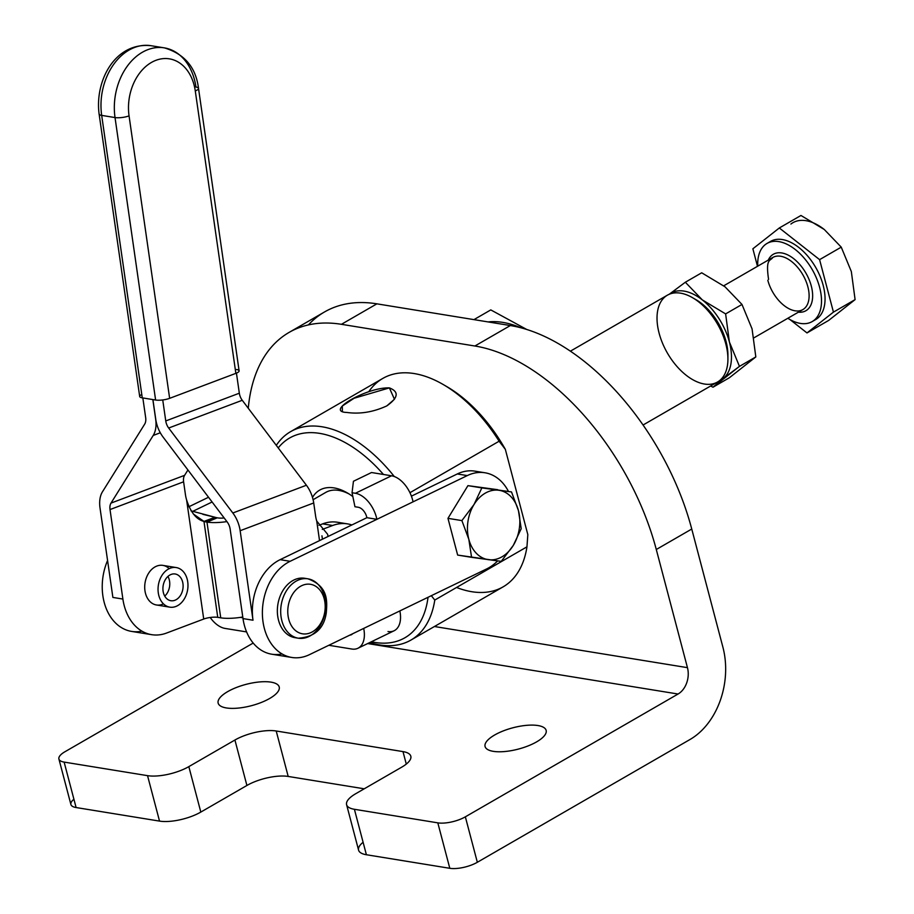 <?xml version="1.0" encoding="UTF-8"?>
<svg xmlns="http://www.w3.org/2000/svg" width="914" height="914" viewBox="0 0 914 914"><rect width="100%" height="100%" fill="white"/><g stroke="black" fill="none" stroke-linecap="round" stroke-linejoin="round"><path stroke-width="1.37" d="M488.053 321.922A120.328 69.475 60 0 1 520.717 327.738A120.328 69.475 -120 0 0 488.053 321.922M473.955 319.626L490.784 309.903L473.955 319.626M526.75 329.474L490.784 309.903L526.75 329.474M510.343 325.544A200.554 115.792 60 0 1 691.749 529.035L722.905 647.192A70.195 51.835 -80.8 0 1 690.047 739.472A70.195 51.835 99.2 0 0 722.905 647.192L691.749 529.035A200.554 115.792 -120 0 0 510.343 325.544L376.876 303.836L510.343 325.544L474.892 346.006L510.343 325.544M308.395 324.916A200.554 115.792 60 0 1 376.876 303.836A200.554 115.792 -120 0 0 324.539 311.948L289.087 332.41A200.554 115.792 60 0 1 341.425 324.31L376.876 303.836L341.425 324.31L474.892 346.006A200.554 115.792 60 0 1 656.286 549.497L691.749 529.035L656.286 549.497L687.454 667.654L434.413 626.513L687.454 667.654A20.051 14.807 -80.8 0 1 678.062 694.023A20.051 14.807 99.2 0 0 687.454 667.654L656.286 549.497A200.554 115.792 -120 0 0 474.892 346.006L341.425 324.31A200.554 115.792 -120 0 0 248.265 408.25A200.554 115.792 60 0 1 289.087 332.41M236.543 369.507A10.031 2.639 171.8 0 1 235.858 373.358A10.031 2.639 -8.2 0 0 239.114 370.856L198.521 88.395A10.031 2.639 171.8 0 1 195.276 90.909L235.858 373.358L195.276 90.909A10.031 2.639 -8.2 0 0 198.521 88.395C195.916 67.43 184.525 53.926 164.349 47.871A55.148 40.73 99.2 0 0 115.027 117.563A10.031 2.639 -8.2 0 0 129.057 115.872A45.129 33.327 -80.8 0 1 155.974 60.301A45.129 33.327 -80.8 0 1 195.276 90.909A45.129 33.327 99.2 0 0 155.974 60.301A45.129 33.327 99.2 0 0 129.057 115.872A10.031 2.639 171.8 0 1 115.027 117.563L155.608 400.024A10.031 2.639 -8.2 0 0 169.638 398.333L129.057 115.872L169.638 398.333L235.858 373.358L169.638 398.333A10.031 2.639 171.8 0 1 155.608 400.024L142.264 397.853L101.683 115.393A55.148 40.73 -80.8 0 1 150.993 45.7A55.148 40.73 99.2 0 0 101.683 115.393A10.031 2.639 171.8 0 1 99.112 114.044A10.031 2.639 -8.2 0 0 101.683 115.393L115.027 117.563A55.148 40.73 -80.8 0 1 164.349 47.871A55.148 40.73 -80.8 0 1 195.962 87.047A10.031 2.639 171.8 0 1 198.521 88.395M164.349 47.871L150.993 45.7C114.993 41.918 94.668 80.958 99.112 114.044L139.693 396.505A10.031 2.639 -8.2 0 0 142.264 397.853A10.031 2.639 171.8 0 1 141.784 394.482M155.608 400.024L115.027 117.563L101.683 115.393L142.264 397.853L155.608 400.024M145.669 417.675L142.835 397.944L145.669 417.675A10.031 6.227 69.3 0 1 144.686 424.13A10.031 6.227 -110.7 0 0 145.669 417.675M187.93 469.979L184.582 475.349A10.031 6.227 -110.7 0 0 183.6 481.804L185.451 494.714L183.6 481.804L110.023 509.555L122.887 599.058A50.133 37.028 99.2 0 0 166.542 633.059L203.719 619.041L186.605 499.912A30.082 22.222 -80.8 0 1 185.451 494.714A30.082 22.222 99.2 0 0 186.605 499.912L203.719 619.041L166.542 633.059A50.133 37.028 -80.8 0 1 151.621 634.67A50.133 37.028 -80.8 0 1 122.887 599.058L112.879 597.425L122.887 599.058L110.023 509.555L183.6 481.804A10.031 6.227 69.3 0 1 184.582 475.349L187.93 469.979M282.06 653.944A50.133 37.028 -80.8 0 1 242.998 618.584L230.145 529.08A10.031 6.227 -110.7 0 0 227.209 521.997L163.058 437.041A25.066 15.561 69.3 0 1 155.746 419.32L152.912 399.578L155.746 419.32A25.066 15.561 -110.7 0 0 163.058 437.041L227.209 521.997A10.031 6.227 69.3 0 1 230.145 529.08L242.998 618.584A50.133 37.028 99.2 0 0 271.744 654.207L291.76 657.463A50.133 37.028 -80.8 0 1 262.387 613.911A50.133 37.028 -80.8 0 1 290.138 561.299L280.13 559.665A50.133 37.028 99.2 0 0 253.007 620.218L242.998 618.584L253.007 620.218L240.154 530.714L313.719 502.963A25.066 15.561 -110.7 0 0 306.407 485.243L242.256 400.286A10.031 6.227 69.3 0 1 239.331 393.203L165.754 420.943A10.031 6.227 -110.7 0 0 168.679 428.026L242.256 400.286L168.679 428.026L232.83 512.994L306.407 485.243L232.83 512.994A25.066 15.561 69.3 0 1 240.154 530.714A25.066 15.561 -110.7 0 0 232.83 512.994L168.679 428.026A10.031 6.227 69.3 0 1 165.754 420.943L162.738 399.944L165.754 420.943L239.331 393.203A10.031 6.227 -110.7 0 0 242.256 400.286L306.407 485.243A25.066 15.561 69.3 0 1 313.719 502.963L315.581 515.873A30.082 22.222 99.2 0 0 316.735 521.071L319.534 540.608L316.735 521.071L327.669 534.336L316.735 521.071A30.082 22.222 -80.8 0 1 315.581 515.873L313.719 502.963L240.154 530.714L253.007 620.218A50.133 37.028 -80.8 0 1 280.13 559.665L319.534 540.608L280.13 559.665L290.138 561.299A50.133 37.028 99.2 0 0 263.655 625.462A50.133 37.028 99.2 0 0 309.48 654.641A50.133 37.028 -80.8 0 1 291.76 657.463M236.44 373.129L239.331 393.203L236.44 373.129M322.288 529.412L332.65 525.504L322.642 523.871L318.917 525.276L322.642 523.871L332.65 525.504A50.133 37.028 -80.8 0 1 347.571 523.893A50.133 37.028 -80.8 0 1 351.879 524.956A50.133 37.028 99.2 0 0 332.65 525.504L322.288 529.412M347.571 523.893L337.563 522.26A50.133 37.028 99.2 0 0 322.642 523.871A50.133 37.028 -80.8 0 1 342.487 523.539M321.945 535.81L322.436 539.203M163.48 603.88A20.051 14.807 -80.8 0 1 144.96 590.73A20.051 14.807 -80.8 0 1 152.067 569.068A20.051 14.807 -80.8 0 1 169.204 568.657M155.746 419.286L155.677 419.309A25.066 15.561 69.3 0 1 153.221 435.441L160.293 432.768L153.221 435.441L111.005 503.1L184.582 475.349L111.005 503.1A10.031 6.227 -110.7 0 0 110.023 509.555A10.031 6.227 69.3 0 1 111.005 503.1L153.221 435.441A25.066 15.561 -110.7 0 0 155.677 419.309L155.746 419.286M102.471 491.789L144.686 424.13L102.471 491.789A25.066 15.561 -110.7 0 0 100.014 507.921A25.066 15.561 69.3 0 1 102.471 491.789M242.77 617.007A25.066 6.604 171.8 0 1 220.731 617.83L217.749 617.35A10.031 2.639 -8.2 0 0 203.719 619.041A10.031 2.639 171.8 0 1 217.749 617.35L220.731 617.83A25.066 6.604 -8.2 0 0 242.77 617.007M141.921 631.151A50.133 37.028 -80.8 0 1 107.658 611.797A50.133 37.028 -80.8 0 1 107.566 560.522A50.133 37.028 99.2 0 0 131.605 631.414L151.621 634.67M152.844 399.578L155.677 419.309L152.844 399.578M100.014 507.921L112.879 597.425L100.014 507.921M202.874 514.342L215.007 517.255L203.971 521.414A30.082 18.668 -110.7 0 0 206.267 521.974L217.292 517.815A30.082 18.668 69.3 0 1 215.007 517.255A30.082 18.668 -110.7 0 0 217.292 517.815L206.975 522.088A25.066 6.604 -8.2 0 0 226.912 521.597A25.066 6.604 171.8 0 1 206.975 522.088L220.731 617.83L206.975 522.088L206.267 521.974A30.082 18.668 69.3 0 1 203.971 521.414L217.749 617.35L203.971 521.414C196.441 519.552 190.649 512.377 186.605 499.912M218.012 517.93L217.292 517.815L218.012 517.93A10.031 2.639 -8.2 0 0 224.17 517.964A10.031 2.639 171.8 0 1 218.012 517.93M193.368 514.022L203.971 521.414L215.007 517.255L190.98 510.846M410.957 640.063L503.134 586.845A120.328 69.475 -120 0 0 526.955 546.835L434.778 600.052A120.328 69.475 60 0 1 410.957 640.063A120.328 69.475 60 0 1 369.713 642.565A120.328 69.475 -120 0 0 434.778 600.052L526.955 546.835L527.824 534.61L505.339 449.345A115.313 66.573 -120 0 0 446.512 386.439A115.313 66.573 -120 0 0 444.752 385.445A115.313 66.573 60 0 1 505.339 449.345L499.113 441.222A120.328 69.475 -120 0 0 382.795 378.43L290.618 431.648A120.328 69.475 60 0 1 394.277 476.514A120.328 69.475 -120 0 0 276.291 445.369A120.328 69.475 60 0 1 290.618 431.648M346.84 412.454C324.024 411.814 366.925 387.045 389.387 387.89C399.201 391.695 398.344 397.693 386.828 405.885C373.392 412.088 360.07 414.282 346.84 412.454C360.07 414.282 373.392 412.088 386.828 405.885L394.448 399.258L389.387 387.89L354.072 398.264L342.316 406.01L342.384 411.197M278.222 447.917A115.313 66.573 60 0 1 383.469 474.469A115.313 66.573 -120 0 0 278.222 447.917M368.913 391.5A120.328 69.475 60 0 1 442.97 384.383A120.328 69.475 60 0 1 499.113 441.222L409.94 492.703L499.113 441.222L505.339 449.345L527.824 534.61L526.955 546.835A120.328 69.475 60 0 1 456.566 587.474M431.328 595.688L434.778 600.052L431.328 595.688M485.003 472.778L474.994 471.156A50.133 37.028 99.2 0 0 457.274 473.966L467.283 475.588L413.059 501.832L467.283 475.588A50.133 37.028 -80.8 0 1 485.003 472.778A50.133 37.028 -80.8 0 1 508.47 491.446A50.133 37.028 99.2 0 0 467.283 475.588L457.274 473.966L411.414 496.153L457.274 473.966A50.133 37.028 -80.8 0 1 479.919 472.435M428.038 597.288A115.313 66.573 60 0 1 371.358 641.765A115.313 66.573 -120 0 0 428.038 597.288M334.056 487.905A55.148 31.841 60 0 1 352.85 496.576A55.148 31.841 -120 0 0 347.24 492.875A55.148 31.841 -120 0 0 334.056 487.905A55.148 31.841 -120 0 0 312.485 497.41A55.148 31.841 60 0 1 334.056 487.905M338.808 490.407A50.133 28.951 60 0 1 349.057 493.971A50.133 28.951 -120 0 0 338.808 490.407A50.133 28.951 -120 0 0 325.715 492.429L313.102 499.718M727.921 359.053L727.921 354.963A45.129 26.049 -120 0 0 726.036 341.425A45.129 26.049 -120 0 0 696.011 299.701L692.469 297.656A50.133 28.951 60 0 1 725.83 344.018A50.133 28.951 60 0 1 727.921 359.053A50.133 28.951 60 0 1 692.469 379.527A50.133 28.951 60 0 1 657.017 318.118A50.133 28.951 60 0 1 692.469 297.656M643.056 425.01L717.536 382.006A50.133 28.951 -120 0 0 725.83 344.018A50.133 28.951 -120 0 0 680.484 293.143A50.133 28.951 -120 0 0 667.403 295.165L570.393 351.17M353.444 481.267L371.518 472.527L391.535 475.783L355.386 493.274A25.066 15.012 64.2 0 1 376.899 519.323L290.138 561.299L413.059 501.832L376.899 519.323L366.891 517.69A10.031 5.998 -115.8 0 0 358.288 507.27L354.952 506.733L358.288 507.27A10.031 5.998 64.2 0 1 366.891 517.69L319.534 540.608L366.891 517.69L376.899 519.323A25.066 15.012 -115.8 0 0 355.386 493.274L352.05 492.726L354.952 506.733L352.05 492.726L355.386 493.274L391.535 475.783A25.066 15.012 64.2 0 1 413.059 501.832A25.066 15.012 -115.8 0 0 391.535 475.783L371.518 472.527L353.444 481.267L352.05 492.726L353.444 481.267M212.105 501.992L192.591 511.429L212.105 501.992M225.061 628.421A25.066 15.012 64.2 0 1 210.186 617.487A25.066 15.012 -115.8 0 0 225.061 628.421L246.597 631.917L225.061 628.421M351.856 649.031L328.823 645.284L351.856 649.031A25.066 15.012 -115.8 0 0 363.703 628.409L486.625 568.942A50.133 37.028 99.2 0 0 497.662 560.91A50.133 37.028 -80.8 0 1 486.625 568.942L363.703 628.409A25.066 15.012 64.2 0 1 357.934 648.266A25.066 15.012 64.2 0 1 351.856 649.031M309.48 654.641L363.703 628.409L309.48 654.641M296.662 637.846A30.082 22.222 -80.8 0 1 277.627 615.453A30.082 22.222 -80.8 0 1 290.001 582.458A30.082 22.222 -80.8 0 1 306.293 578.631M357.934 648.266L394.094 630.774A25.066 15.012 -115.8 0 0 399.852 610.918A25.066 15.012 64.2 0 1 388.004 631.54M349.891 635.093A10.031 5.998 -115.8 0 0 351.387 634.727A10.031 5.998 -115.8 0 0 352.598 633.779A10.031 5.998 64.2 0 1 349.891 635.093M208.529 497.25L188.844 506.779L208.529 497.25M242.884 617.784L240.428 617.384L242.884 617.784M468.825 539.306A35.098 25.923 99.2 0 0 488.499 559.688A35.098 25.923 99.2 0 0 513.314 545.361A35.098 25.923 99.2 0 0 518.455 510.652A35.098 25.923 99.2 0 0 498.781 490.258A35.098 25.923 99.2 0 0 473.966 504.597A35.098 25.923 99.2 0 0 468.825 539.306L461.89 520.603L473.966 504.597L481.861 487.905L467.934 485.642L447.963 518.341L461.89 520.603L447.963 518.341L467.934 485.642L511.52 491.949L518.455 510.652L521.209 528.68L513.314 545.361L501.238 561.379L471.578 557.334L468.825 539.306L471.578 557.334L457.651 555.072L447.963 518.341L457.651 555.072L501.238 561.379L513.314 545.361L521.209 528.68L518.455 510.652A35.098 25.923 -80.8 0 1 513.314 545.361A35.098 25.923 -80.8 0 1 488.499 559.688A35.098 25.923 -80.8 0 1 468.825 539.306A35.098 25.923 -80.8 0 1 473.966 504.597A35.098 25.923 -80.8 0 1 498.781 490.258A35.098 25.923 -80.8 0 1 518.455 510.652L511.52 491.949L481.861 487.905L473.966 504.597L461.89 520.603L468.825 539.306M497.593 489.676L467.934 485.642L497.593 489.676M159.527 821.103L147.542 775.655L64.129 762.093L76.102 807.542L159.527 821.103L76.102 807.542L64.129 762.093A20.051 6.981 165.2 0 1 58.907 759.02A20.051 6.981 165.2 0 1 64.963 751.731L253.189 643.056L64.963 751.731A20.051 6.981 -14.8 0 0 64.129 762.093L147.542 775.655A30.082 10.477 -14.8 0 0 188.832 766.629L234.921 740.02A30.082 10.477 165.2 0 1 276.211 730.994L402.994 751.605A30.082 10.477 165.2 0 1 401.749 767.143L355.66 793.752A30.082 10.477 -14.8 0 0 354.404 809.29L366.388 854.739L449.802 868.3A20.051 6.981 -14.8 0 0 477.337 862.279L690.047 739.472L477.337 862.279L465.352 816.83L477.337 862.279A20.051 6.981 165.2 0 1 449.802 868.3L437.817 822.851L449.802 868.3L366.388 854.739L354.404 809.29L437.817 822.851L354.404 809.29A30.082 10.477 165.2 0 1 346.589 804.686A30.082 10.477 165.2 0 1 355.66 793.752L401.749 767.143A30.082 10.477 -14.8 0 0 410.82 756.221A30.082 10.477 -14.8 0 0 402.994 751.605L276.211 730.994A30.082 10.477 -14.8 0 0 234.921 740.02L246.906 785.469A30.082 10.477 165.2 0 1 288.196 776.443L276.211 730.994L288.196 776.443L364.229 788.805L288.196 776.443A30.082 10.477 -14.8 0 0 246.906 785.469L200.817 812.078A30.082 10.477 165.2 0 1 159.527 821.103A30.082 10.477 -14.8 0 0 200.817 812.078L246.906 785.469L234.921 740.02L188.832 766.629L200.817 812.078L188.832 766.629A30.082 10.477 165.2 0 1 147.542 775.655L159.527 821.103M367.668 643.559L678.062 694.023L465.352 816.83A20.051 6.981 165.2 0 1 437.817 822.851A20.051 6.981 -14.8 0 0 465.352 816.83L678.062 694.023L367.668 643.559M536.632 741.86A31.59 11.002 -14.8 0 0 546.149 730.389A31.59 11.002 -14.8 0 0 512.8 727.807A31.59 11.002 -14.8 0 0 485.071 746.498A31.59 11.002 -14.8 0 0 504.745 751.525A31.59 11.002 -14.8 0 0 536.632 741.86A31.59 11.002 165.2 0 1 485.757 747.903A31.59 11.002 165.2 0 1 524.442 725.567A31.59 11.002 165.2 0 1 536.632 741.86M269.699 698.456A31.59 11.002 -14.8 0 0 279.227 686.985A31.59 11.002 -14.8 0 0 245.877 684.403A31.59 11.002 -14.8 0 0 218.138 703.095A31.59 11.002 -14.8 0 0 237.823 708.133A31.59 11.002 -14.8 0 0 269.699 698.456A31.59 11.002 165.2 0 1 218.834 704.5A31.59 11.002 165.2 0 1 257.52 682.164A31.59 11.002 165.2 0 1 269.699 698.456M58.907 759.02L70.892 804.469A20.051 6.981 -14.8 0 0 76.102 807.542A20.051 6.981 165.2 0 1 73.92 799.224M406.284 764.081L402.994 751.605L406.284 764.081M346.589 804.686L358.574 850.123A30.082 10.477 -14.8 0 0 366.388 854.739A30.082 10.477 165.2 0 1 363.098 842.262M166.474 570.347A20.051 14.807 99.2 0 0 164.623 604.874A20.051 14.807 99.2 0 0 187.941 586.845A20.051 14.807 99.2 0 0 166.474 570.347A20.051 14.807 -80.8 0 1 176.231 567.56A20.051 14.807 -80.8 0 1 187.633 589.736A20.051 14.807 -80.8 0 1 169.798 607.147A20.051 14.807 -80.8 0 1 158.145 591.609A20.051 14.807 -80.8 0 1 166.474 570.347M182.103 580.333A13.539 9.997 -80.8 0 1 172.289 600.806A13.539 9.997 -80.8 0 1 164.646 580.927A13.539 9.997 -80.8 0 1 182.103 580.333A13.539 9.997 99.2 0 0 175.191 573.992A13.539 9.997 99.2 0 0 163.149 585.748A13.539 9.997 99.2 0 0 170.838 600.715A13.539 9.997 99.2 0 0 180.949 594.626A13.539 9.997 99.2 0 0 182.103 580.333M168.759 578.162A13.539 9.997 -80.8 0 1 164.737 596.111A13.539 9.997 99.2 0 0 168.759 578.162A13.539 9.997 99.2 0 0 167.948 576.426A13.539 9.997 -80.8 0 1 168.759 578.162M176.231 567.56L162.886 565.389A20.051 14.807 99.2 0 0 153.129 568.177A20.051 14.807 99.2 0 0 144.96 590.73A20.051 14.807 99.2 0 0 156.454 604.977L169.798 607.147M307.972 578.825L304.636 578.276A30.082 22.222 99.2 0 0 290.001 582.458A30.082 22.222 99.2 0 0 277.502 614.345A30.082 22.222 99.2 0 0 294.982 637.664L298.318 638.201A30.082 22.222 -80.8 0 1 280.838 614.882A30.082 22.222 -80.8 0 1 293.337 583.006A30.082 22.222 -80.8 0 1 307.972 578.825A30.082 22.222 -80.8 0 1 325.076 612.083A30.082 22.222 -80.8 0 1 298.318 638.201C314.747 637.035 324.082 628.535 326.298 612.688C327.223 600.726 328.309 586.422 307.972 578.825A30.082 22.222 99.2 0 0 293.337 583.006A30.082 22.222 99.2 0 0 280.838 614.882A30.082 22.222 99.2 0 0 298.318 638.201M298.307 587.793A25.066 18.509 99.2 0 0 295.987 630.946A25.066 18.509 99.2 0 0 325.144 608.416A25.066 18.509 99.2 0 0 298.307 587.793A25.066 18.509 -80.8 0 1 325.144 608.416A25.066 18.509 -80.8 0 1 295.987 630.946A25.066 18.509 -80.8 0 1 298.307 587.793M812.169 321.579L815.711 319.534A45.129 26.049 -120 0 0 815.711 267.436A45.129 26.049 -120 0 0 770.593 241.376L767.04 243.421A45.129 26.049 60 0 1 812.169 269.481A45.129 26.049 60 0 1 812.169 321.579A45.129 26.049 60 0 1 787.834 318.266A45.129 26.049 -120 0 0 821.515 301.609A45.129 26.049 -120 0 0 789.011 245.329A45.129 26.049 -120 0 0 757.752 266.157A45.129 26.049 60 0 1 767.04 243.421M790.907 224.056A50.133 28.951 60 0 1 824.268 229.483L800.961 215.476L779.311 227.974L800.961 215.476L824.268 229.483A50.133 28.951 -120 0 0 790.907 224.056M851.334 271.549L841.246 247.146L819.595 259.645L833.442 312.12L855.093 299.621L851.334 271.549L855.093 299.621L833.442 312.12L819.595 259.645L841.246 247.146L824.268 229.483L841.246 247.146L851.334 271.549M752.873 248.791L779.311 227.974L819.595 259.645L779.311 227.974L752.873 248.791L757.489 266.317L752.873 248.791M789.959 319.546L806.993 332.936L833.442 312.12L806.993 332.936L828.644 320.437L855.093 299.621L828.644 320.437L806.993 332.936L789.959 319.546M768.891 242.518A45.129 26.049 60 0 1 815.711 267.436A45.129 26.049 60 0 1 813.871 320.437M768.297 260.067A32.584 18.817 60 0 1 805.897 273.092A32.584 18.817 60 0 1 798.379 312.177A32.584 18.817 -120 0 0 805.897 273.092A32.584 18.817 -120 0 0 768.297 260.067M753.993 337.803L802.88 309.583A30.082 17.366 -120 0 0 802.88 274.84A30.082 17.366 -120 0 0 772.798 257.474A30.082 17.366 60 0 1 802.88 274.84A30.082 17.366 60 0 1 802.88 309.583A30.082 17.366 60 0 1 767.817 280.267M668.945 294.468L685.34 282.232L701.701 272.795L685.34 282.232L668.945 294.468M729.372 377.745L713.011 387.193L710.601 386.016L713.011 387.193L739.46 366.377L729.383 341.962L725.625 313.902L702.318 299.895A50.133 28.951 60 0 1 729.383 341.962A50.133 28.951 60 0 1 723.077 378.613A50.133 28.951 60 0 1 719.249 380.875A50.133 28.951 -120 0 0 723.077 378.613L713.011 387.193L729.372 377.745L755.821 356.928L752.062 328.869L741.985 304.453L725.008 286.79L701.701 272.795L725.008 286.79L741.985 304.453L725.625 313.902L741.985 304.453L752.062 328.869L755.821 356.928L739.46 366.377L755.821 356.928L729.372 377.745M702.318 299.895L685.34 282.232L702.318 299.895L725.625 313.902L729.383 341.962L739.46 366.377L723.077 378.613A50.133 28.951 -120 0 0 729.383 341.962A50.133 28.951 -120 0 0 702.318 299.895A50.133 28.951 -120 0 0 669.231 294.251A50.133 28.951 60 0 1 702.318 299.895M694.286 298.752A45.129 26.049 60 0 1 726.036 341.425A45.129 26.049 60 0 1 727.875 356.928M327.669 534.324L327.977 536.518M442.97 384.383L446.512 386.439M768.571 279.364C765.441 258.125 770.308 261.335 772.798 257.474L723.728 285.808"/></g></svg>
